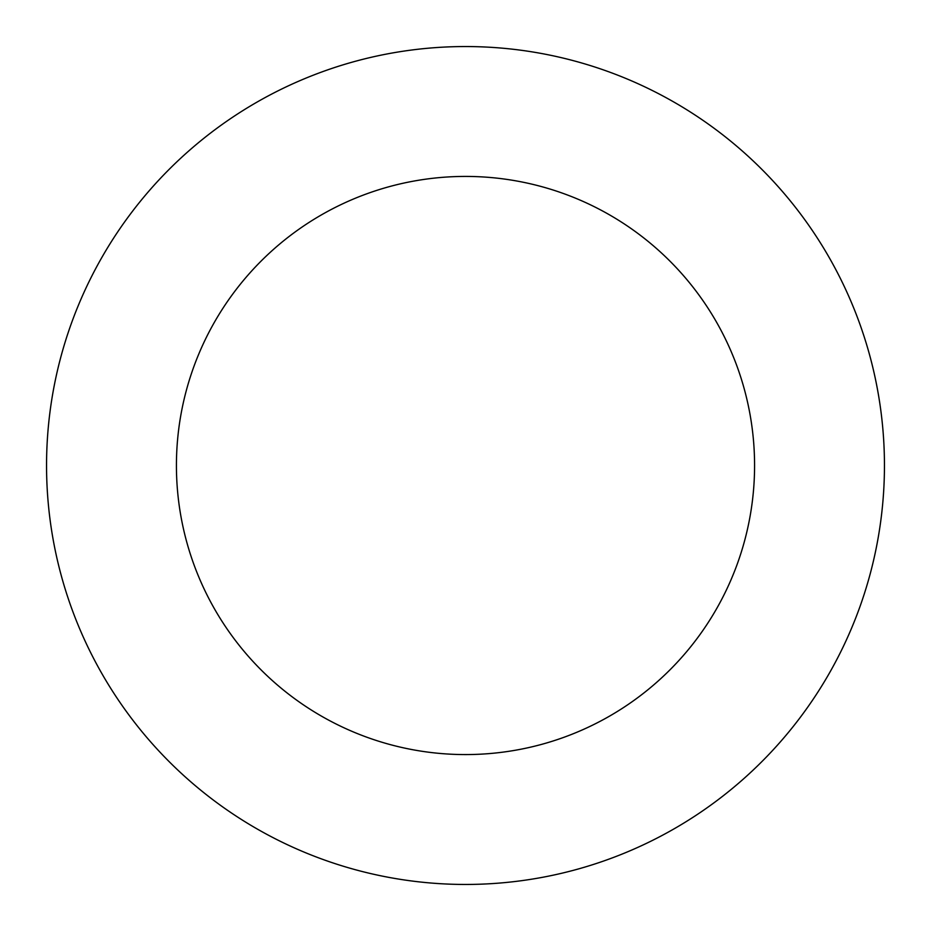 <?xml version="1.0" encoding="UTF-8"?>
<svg xmlns="http://www.w3.org/2000/svg" width="931" height="931" viewBox="0 0 931 931"><rect width="100%" height="100%" fill="white"/><g stroke="black" fill="none" stroke-linecap="round" stroke-linejoin="round"><path stroke-width="1.4" d="M754.576 465.5A289.076 289.076 0 0 1 320.962 715.846A289.076 289.076 0 0 1 320.962 215.154A289.076 289.076 0 0 1 754.576 465.5M884.45 465.5A418.95 418.95 0 0 1 256.025 828.322A418.95 418.95 0 0 1 256.025 102.678A418.95 418.95 0 0 1 884.45 465.5"/></g></svg>
